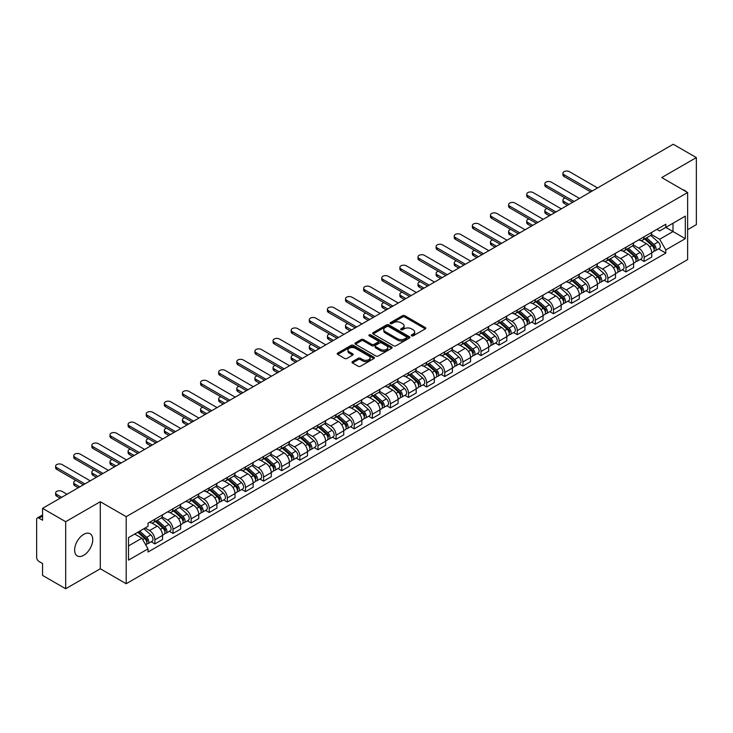 <?xml version="1.0" encoding="UTF-8"?>
<svg xmlns="http://www.w3.org/2000/svg" width="733" height="733" viewBox="0 0 733 733"><rect width="100%" height="100%" fill="white"/><g stroke="black" fill="none" stroke-linecap="round" stroke-linejoin="round"><path stroke-width="1.1" d="M411.598 335.842A1.127 0.651 0 0 0 413.192 335.842L425.305 328.851A1.613 0.935 0 0 0 425.781 328.192A1.613 0.935 0 0 0 425.305 327.532L404.781 315.685A1.613 0.935 0 0 0 402.509 315.685L390.396 322.676A1.127 0.651 0 0 0 390.066 323.134A1.127 0.651 0 0 0 390.396 323.601A1.127 0.651 0 0 0 391.99 323.601L393.557 322.694A5.158 2.978 0 0 1 400.85 322.694L402.564 323.684A5.158 2.978 0 0 1 404.075 325.791A5.158 2.978 0 0 1 402.564 327.889L400.997 328.796A1.127 0.651 0 0 0 400.667 329.264A1.127 0.651 0 0 0 400.997 329.722A1.127 0.651 0 0 0 402.591 329.722L404.158 328.815A5.158 2.978 0 0 1 411.451 328.815L413.165 329.804A5.158 2.978 0 0 1 414.676 331.912A5.158 2.978 0 0 1 413.165 334.019L411.598 334.917A1.127 0.651 0 0 0 411.268 335.384A1.127 0.651 0 0 0 411.598 335.842L411.598 334.917M83.69 555.293A12.809 7.394 120 0 0 92.056 544.005A12.809 7.394 120 0 0 90.095 533.734A12.809 7.394 120 0 0 83.69 534.375A12.809 7.394 120 0 0 75.316 545.664A12.809 7.394 120 0 0 77.286 555.926A12.809 7.394 120 0 0 83.69 555.293M686.115 191.643A12.809 7.394 120 0 0 684.75 190.415A12.809 7.394 120 0 0 683.009 189.847M352.454 361.626A1.613 0.935 0 0 0 351.987 362.285A1.613 0.935 0 0 0 352.454 362.945L358.217 366.262A1.613 0.935 0 0 0 360.499 366.262L373.949 358.501A1.613 0.935 0 0 0 374.416 357.841A1.613 0.935 0 0 0 373.949 357.182L353.425 345.335A1.613 0.935 0 0 0 351.144 345.335L337.693 353.104A1.613 0.935 0 0 0 337.226 353.764A1.613 0.935 0 0 0 337.693 354.415L344.647 358.437A1.613 0.935 0 0 0 346.929 358.437L352.683 355.111A1.613 0.935 0 0 0 353.159 354.451A1.613 0.935 0 0 0 352.683 353.792L349.238 351.803A4.316 2.492 0 0 1 347.973 350.044A4.316 2.492 0 0 1 350.64 347.744A4.316 2.492 0 0 1 355.34 348.285L368.846 356.082A4.316 2.492 0 0 1 370.11 357.841A4.316 2.492 0 0 1 367.444 360.141A4.316 2.492 0 0 1 362.743 359.601L360.499 358.3A1.613 0.935 0 0 0 358.217 358.3L352.454 361.626L352.454 362.945M126.195 516.673L100.293 501.72L65.686 521.704L42.569 508.354L673.233 144.245L696.35 157.586L661.743 177.569L687.636 192.522L126.195 516.673L126.195 583.725L687.636 259.583L687.636 192.522M393.667 345.793A1.613 0.935 0 0 0 395.948 345.793L409.399 338.032A1.613 0.935 0 0 0 409.875 337.372A1.613 0.935 0 0 0 409.399 336.713L388.884 324.866A1.613 0.935 0 0 0 386.603 324.866L373.152 332.635A1.613 0.935 0 0 0 372.676 333.295A1.613 0.935 0 0 0 373.152 333.946L393.667 345.793M369.67 336.09A1.127 0.651 0 0 1 370.816 336.245L370.816 334.908L391.679 346.947A1.613 0.935 0 0 1 392.146 347.607A1.613 0.935 0 0 1 391.679 348.267L378.219 356.027A1.613 0.935 0 0 1 375.947 356.027L355.423 344.18L355.423 342.87A1.613 0.935 0 0 0 354.946 343.53A1.613 0.935 0 0 0 355.423 344.18M355.423 342.87L361.177 339.544A1.613 0.935 0 0 1 363.458 339.544L371.778 344.345A1.613 0.935 0 0 0 374.059 344.345L377.88 342.146A1.613 0.935 0 0 0 378.356 341.486A1.613 0.935 0 0 0 377.88 340.827L369.212 335.824A1.127 0.651 0 0 1 368.882 335.366A1.127 0.651 0 0 1 369.579 334.761A1.127 0.651 0 0 1 370.816 334.908M65.686 521.704L65.686 588.755L42.569 575.414L42.569 563.54L38.977 561.46A3.289 1.897 -120 0 1 36.65 557.437L36.65 519.486A3.289 1.897 -120 0 1 37.328 517.984L42.569 514.96M687.636 229.676L696.35 224.646L696.35 157.586M65.686 588.755L100.293 568.771L126.195 583.725M42.569 508.354L42.569 520.228L38.977 518.149A3.289 1.897 -120 0 0 37.328 517.984M644.087 236.777A7.559 4.361 60 0 1 642.52 240.177L650.189 235.751A7.559 4.361 -120 0 0 651.747 232.352M633.202 244.914L638.745 248.111A7.559 4.361 60 0 1 644.087 257.365L651.747 252.94A7.559 4.361 -120 0 0 646.405 243.686L640.917 240.525M651.747 252.94L651.747 257.036L644.087 261.461L640.413 259.335M642.52 240.177A7.559 4.361 60 0 1 638.8 239.828M644.087 257.365L644.087 261.461M625.964 247.241A7.559 4.361 60 0 1 624.406 250.631L632.066 246.206A7.559 4.361 -120 0 0 633.633 242.815M622.29 269.799L625.964 271.916L633.633 267.49L633.633 263.404A7.559 4.361 -120 0 0 628.291 254.149L622.803 250.979M624.406 250.631A7.559 4.361 60 0 1 620.686 250.292M615.088 255.377L620.622 258.575A7.559 4.361 60 0 1 625.964 267.829L625.964 271.916M607.849 257.704A7.559 4.361 60 0 1 606.283 261.095L613.952 256.669A7.559 4.361 -120 0 0 615.509 253.279M604.175 280.253L607.849 282.379L615.509 277.954L615.509 273.867A7.559 4.361 -120 0 0 610.168 264.613L604.688 261.443M606.283 261.095A7.559 4.361 60 0 1 602.563 260.756M596.964 265.841L602.508 269.038A7.559 4.361 60 0 1 607.849 278.293L607.849 282.379M589.726 268.159A7.559 4.361 60 0 1 588.168 271.558L595.828 267.133A7.559 4.361 -120 0 0 597.395 263.733M586.052 290.717L589.726 292.843L597.395 288.417L597.395 284.322A7.559 4.361 -120 0 0 592.053 275.067L586.565 271.906M588.168 271.558A7.559 4.361 60 0 1 584.448 271.21M578.85 276.295L584.384 279.493A7.559 4.361 60 0 1 589.726 288.747L589.726 292.843M571.612 278.622A7.559 4.361 60 0 1 570.045 282.013L577.714 277.587A7.559 4.361 -120 0 0 579.281 274.197M567.938 301.181L571.612 303.297L579.281 298.872L579.281 294.785A7.559 4.361 -120 0 0 573.93 285.531L568.451 282.361M570.045 282.013A7.559 4.361 60 0 1 566.325 281.674M560.736 286.759L566.27 289.956A7.559 4.361 60 0 1 571.612 299.211L571.612 303.297M553.488 289.086A7.559 4.361 60 0 1 551.931 292.476L559.591 288.051A7.559 4.361 -120 0 0 561.157 284.661M549.814 311.635L553.488 313.761L561.157 309.335L561.157 305.249A7.559 4.361 -120 0 0 555.816 295.995L550.327 292.824M551.931 292.476A7.559 4.361 60 0 1 548.211 292.137M542.612 297.222L548.147 300.42A7.559 4.361 60 0 1 553.488 309.674L553.488 313.761M535.374 299.55A7.559 4.361 60 0 1 533.807 302.94L541.476 298.514A7.559 4.361 -120 0 0 543.043 295.124M531.7 322.099L535.374 324.224L543.043 319.799L543.043 315.703A7.559 4.361 -120 0 0 537.701 306.449L532.213 303.288M533.807 302.94A7.559 4.361 60 0 1 530.087 302.592M524.498 307.677L530.032 310.874A7.559 4.361 60 0 1 535.374 320.129L535.374 324.224M517.251 310.004A7.559 4.361 60 0 1 515.693 313.394L523.353 308.969A7.559 4.361 -120 0 0 524.92 305.579M513.576 332.562L517.26 334.679L524.92 330.253L524.92 326.167A7.559 4.361 -120 0 0 519.578 316.913L514.09 313.742M515.693 313.394A7.559 4.361 60 0 1 511.973 313.055M506.375 318.14L511.909 321.338A7.559 4.361 60 0 1 517.26 330.592L517.26 334.679M499.136 320.468A7.559 4.361 60 0 1 497.57 323.858L505.239 319.432A7.559 4.361 -120 0 0 506.805 316.042M495.462 343.026L499.136 345.142L506.805 340.717L506.805 336.63A7.559 4.361 -120 0 0 501.464 327.376L495.975 324.206M497.57 323.858A7.559 4.361 60 0 1 493.85 323.519M488.26 328.604L493.795 331.802A7.559 4.361 60 0 1 499.136 341.056L499.136 345.142M481.022 330.931A7.559 4.361 60 0 1 479.455 334.321L487.115 329.896A7.559 4.361 -120 0 0 488.682 326.506M477.339 353.48L481.022 355.606L488.682 351.18L488.682 347.085A7.559 4.361 -120 0 0 483.34 337.831L477.852 334.669M479.455 334.321A7.559 4.361 60 0 1 475.735 333.982M470.137 339.067L475.671 342.256A7.559 4.361 60 0 1 481.022 351.51L481.022 355.606M462.899 341.386A7.559 4.361 60 0 1 461.332 344.776L469.001 340.35A7.559 4.361 -120 0 0 470.568 336.96M459.224 363.944L462.899 366.06L470.568 361.635L470.568 357.548A7.559 4.361 -120 0 0 465.226 348.294L459.738 345.124M461.332 344.776A7.559 4.361 60 0 1 457.612 344.437M452.023 349.522L457.557 352.72A7.559 4.361 60 0 1 462.899 361.974L462.899 366.06M444.784 351.849A7.559 4.361 60 0 1 443.218 355.239L450.877 350.814A7.559 4.361 -120 0 0 452.444 347.424M441.11 374.407L444.784 376.524L452.444 372.098L452.444 368.012A7.559 4.361 -120 0 0 447.103 358.758L441.614 355.587M443.218 355.239A7.559 4.361 60 0 1 439.498 354.9M433.899 359.985L439.443 363.183A7.559 4.361 60 0 1 444.784 372.437L444.784 376.524M426.661 362.313A7.559 4.361 60 0 1 425.094 365.703L432.763 361.277A7.559 4.361 -120 0 0 434.33 357.887M422.987 384.862L426.661 386.987L434.33 382.562L434.33 378.466A7.559 4.361 -120 0 0 428.988 369.212L423.5 366.051M425.094 365.703A7.559 4.361 60 0 1 421.374 365.364M415.785 370.449L421.319 373.638A7.559 4.361 60 0 1 426.661 382.892L426.661 386.987M408.547 372.767A7.559 4.361 60 0 1 406.98 376.157L414.649 371.732A7.559 4.361 -120 0 0 416.207 368.342M404.873 395.325L408.547 397.442L416.207 393.016L416.207 388.93A7.559 4.361 -120 0 0 410.865 379.676L405.376 376.505M406.98 376.157A7.559 4.361 60 0 1 403.26 375.818M397.662 380.903L403.205 384.101A7.559 4.361 60 0 1 408.547 393.355L408.547 397.442M390.423 383.231A7.559 4.361 60 0 1 388.856 386.621L396.526 382.195A7.559 4.361 -120 0 0 398.092 378.805M386.749 405.789L390.423 407.905L398.092 403.48L398.092 399.393A7.559 4.361 -120 0 0 392.751 390.139L387.262 386.969M388.856 386.621A7.559 4.361 60 0 1 385.146 386.282M379.547 391.367L385.082 394.565A7.559 4.361 60 0 1 390.423 403.819L390.423 407.905M372.309 393.694A7.559 4.361 60 0 1 370.742 397.084L378.411 392.659A7.559 4.361 -120 0 0 379.969 389.269M368.635 416.243L372.309 418.369L379.969 413.943L379.969 409.848A7.559 4.361 -120 0 0 374.627 400.594L369.148 397.433M370.742 397.084A7.559 4.361 60 0 1 367.022 396.745M361.424 401.831L366.967 405.019A7.559 4.361 60 0 1 372.309 414.273L372.309 418.369M354.186 404.149A7.559 4.361 60 0 1 352.628 407.539L360.288 403.113A7.559 4.361 -120 0 0 361.855 399.723M350.511 426.707L354.186 428.832L361.855 424.407L361.855 420.311A7.559 4.361 -120 0 0 356.513 411.057L351.025 407.887M352.628 407.539A7.559 4.361 60 0 1 348.908 407.2M343.31 412.285L348.844 415.483A7.559 4.361 60 0 1 354.186 424.737L354.186 428.832M336.071 414.612A7.559 4.361 60 0 1 334.505 418.002L342.174 413.577A7.559 4.361 -120 0 0 343.731 410.187M332.397 437.17L336.071 439.287L343.731 434.861L343.731 430.775A7.559 4.361 -120 0 0 338.389 421.521L332.91 418.351M334.505 418.002A7.559 4.361 60 0 1 330.785 417.663M325.195 422.749L330.73 425.946A7.559 4.361 60 0 1 336.071 435.2L336.071 439.287M317.948 425.076A7.559 4.361 60 0 1 316.39 428.466L324.05 424.041A7.559 4.361 -120 0 0 325.617 420.65M314.274 447.625L317.948 449.75L325.617 445.325L325.617 441.229A7.559 4.361 -120 0 0 320.275 431.975L314.787 428.814M316.39 428.466A7.559 4.361 60 0 1 312.67 428.127M307.072 433.212L312.606 436.401A7.559 4.361 60 0 1 317.948 445.655L317.948 449.75M299.834 435.53A7.559 4.361 60 0 1 298.267 438.93L305.936 434.495A7.559 4.361 -120 0 0 307.503 431.105M296.159 458.088L299.834 460.214L307.503 455.789L307.503 451.693A7.559 4.361 -120 0 0 302.152 442.439L296.673 439.269M298.267 438.93A7.559 4.361 60 0 1 294.547 438.581M288.958 443.667L294.492 446.864A7.559 4.361 60 0 1 299.834 456.118L299.834 460.214M281.71 445.994A7.559 4.361 60 0 1 280.153 449.384L287.812 444.958A7.559 4.361 -120 0 0 289.379 441.568M278.036 468.552L281.71 470.668L289.379 466.243L289.379 462.156A7.559 4.361 -120 0 0 284.038 452.902L278.549 449.732M280.153 449.384A7.559 4.361 60 0 1 276.433 449.045M270.834 454.13L276.368 457.328A7.559 4.361 60 0 1 281.71 466.582L281.71 470.668M263.596 456.457A7.559 4.361 60 0 1 262.029 459.848L269.698 455.422A7.559 4.361 -120 0 0 271.265 452.032M259.922 479.006L263.596 481.132L271.265 476.707L271.265 472.611A7.559 4.361 -120 0 0 265.923 463.366L260.435 460.196M262.029 459.848A7.559 4.361 60 0 1 258.309 459.509M252.72 464.594L258.254 467.791A7.559 4.361 60 0 1 263.596 477.036L263.596 481.132M245.482 466.912A7.559 4.361 60 0 1 243.915 470.311L251.575 465.886A7.559 4.361 -120 0 0 253.142 462.486M241.798 489.47L245.482 491.596L253.142 487.17L253.142 483.074A7.559 4.361 -120 0 0 247.8 473.82L242.311 470.65M243.915 470.311A7.559 4.361 60 0 1 240.195 469.963M234.597 475.048L240.131 478.246A7.559 4.361 60 0 1 245.482 487.5L245.482 491.596M227.358 477.375A7.559 4.361 60 0 1 225.791 480.766L233.461 476.34A7.559 4.361 -120 0 0 235.027 472.95M223.684 499.933L227.358 502.05L235.027 497.625L235.027 493.538A7.559 4.361 -120 0 0 229.686 484.284L224.197 481.114M225.791 480.766A7.559 4.361 60 0 1 222.072 480.427M216.482 485.512L222.017 488.709A7.559 4.361 60 0 1 227.358 497.964L227.358 502.05M209.244 487.839A7.559 4.361 60 0 1 207.677 491.229L215.337 486.804A7.559 4.361 -120 0 0 216.904 483.413M205.561 510.388L209.244 512.514L216.904 508.088L216.904 504.002A7.559 4.361 -120 0 0 211.562 494.748L206.074 491.577M207.677 491.229A7.559 4.361 60 0 1 203.957 490.89M198.359 495.975L203.902 499.173A7.559 4.361 60 0 1 209.244 508.427L209.244 512.514M191.121 498.293A7.559 4.361 60 0 1 189.554 501.693L197.223 497.267A7.559 4.361 -120 0 0 198.79 493.868M187.446 520.851L191.121 522.977L198.79 518.552L198.79 514.456A7.559 4.361 -120 0 0 193.448 505.202L187.96 502.041M189.554 501.693A7.559 4.361 60 0 1 185.834 501.345M180.245 506.43L185.779 509.627A7.559 4.361 60 0 1 191.121 518.882L191.121 522.977M173.006 508.757A7.559 4.361 60 0 1 171.44 512.147L179.109 507.722A7.559 4.361 -120 0 0 180.666 504.331M169.332 531.315L173.006 533.432L180.666 529.006L180.666 524.92A7.559 4.361 -120 0 0 175.324 515.665L169.836 512.495M171.44 512.147A7.559 4.361 60 0 1 167.72 511.808M162.121 516.893L167.665 520.091A7.559 4.361 60 0 1 173.006 529.345L173.006 533.432M154.883 519.221A7.559 4.361 60 0 1 153.316 522.611L160.985 518.185A7.559 4.361 -120 0 0 162.552 514.795M151.209 541.769L154.883 543.895L162.552 539.47L162.552 535.383A7.559 4.361 -120 0 0 157.21 526.129L151.722 522.959M153.316 522.611A7.559 4.361 60 0 1 149.596 522.272M145.125 527.998L149.541 530.555A7.559 4.361 60 0 1 154.883 539.809L154.883 543.895M656.915 229.374L659.645 230.95L685.318 216.125L673.004 223.235L673.004 231.555L659.645 239.26L651.325 234.459M128.522 545.911L141.881 538.196L148.029 548.861L128.522 560.122L128.522 537.591L148.029 526.331L148.029 523.179L665.802 224.243L665.802 227.395L685.318 238.656L665.802 249.926L659.645 239.26M685.318 216.125L685.318 238.656M148.029 548.861L148.029 552.013L665.802 253.077L665.802 249.926M100.293 501.72L100.293 568.771M141.881 538.196L134.68 534.036M658.527 248.872L665.802 253.077M412.047 335.998L413.165 335.357A5.158 2.978 0 0 0 414.676 333.249L414.676 331.912M404.075 325.791L404.075 327.129A5.158 2.978 0 0 1 402.564 329.236L401.446 329.877M425.287 328.86L404.781 317.022A1.613 0.935 0 0 0 402.509 317.022L390.845 323.757M409.399 336.713L409.399 338.032L388.884 326.203A1.613 0.935 0 0 0 386.603 326.203L373.17 333.964M406.549 337.831A1.127 0.651 0 0 0 406.879 337.372A1.127 0.651 0 0 0 406.549 336.914L388.536 326.515A1.127 0.651 0 0 0 386.942 326.515L385.292 327.468A5.158 2.978 0 0 0 383.78 329.575A5.158 2.978 0 0 0 385.292 331.683L397.607 338.783A5.158 2.978 0 0 0 404.9 338.783L406.549 337.831L406.549 339.177A1.127 0.651 0 0 0 406.879 338.71L406.879 337.372M383.78 329.575L383.78 330.913A5.158 2.978 0 0 0 385.292 333.02L385.292 331.683M406.549 339.177L404.9 340.13A5.158 2.978 0 0 1 397.607 340.13L385.292 333.02M355.441 344.198L361.177 340.882L361.177 339.544M378.356 341.486L378.356 342.824A1.613 0.935 0 0 1 377.88 343.484L374.059 345.692A1.613 0.935 0 0 1 371.778 345.692L363.458 340.882A1.613 0.935 0 0 0 361.177 340.882M370.816 336.245L391.651 348.276M380.418 349.339A4.316 2.492 0 0 0 385.118 349.87A4.316 2.492 0 0 0 387.775 347.57A4.316 2.492 0 0 0 386.52 345.811L381.756 343.062A1.613 0.935 0 0 0 379.474 343.062L375.653 345.27A1.613 0.935 0 0 0 375.186 345.93A1.613 0.935 0 0 0 375.653 346.59L380.418 349.339L380.418 350.676A4.316 2.492 0 0 0 385.118 351.217A4.316 2.492 0 0 0 387.775 348.917L387.775 347.57M375.186 345.93L375.186 347.268A1.613 0.935 0 0 0 375.653 347.928L375.653 346.59M380.418 350.676L375.653 347.928M370.11 357.841L370.11 359.179A4.316 2.492 0 0 1 367.444 361.479A4.316 2.492 0 0 1 362.743 360.948L360.499 359.646A1.613 0.935 0 0 0 358.217 359.646L352.481 362.954M347.973 350.044L347.973 351.382A4.316 2.492 0 0 0 349.238 353.141L349.238 351.803M352.665 355.12L349.238 353.141M373.922 358.51L353.425 346.672A1.613 0.935 0 0 0 351.144 346.672L337.711 354.433M644.609 238.967L651.994 245.555A4.105 2.373 60 0 1 653.277 251.905L651.747 252.793M644.802 239.141L648.284 241.148M565.161 198.057A3.775 2.181 -0 0 0 562.953 200.036A3.775 2.181 -0 0 0 564.062 201.575L569 204.425M645.352 238.537L653.57 245.867A1.97 1.136 60 0 1 654.184 248.918A1.97 1.136 60 0 1 654.01 248.991M646.579 237.831L653.964 244.419A4.105 2.373 60 0 1 655.256 250.768A4.105 2.373 60 0 1 654.019 250.897M650.702 235.357L658.152 242A4.105 2.373 60 0 1 659.434 248.35L655.256 250.768M567.489 205.295L564.062 203.325A3.775 2.181 180 0 1 562.953 201.777L562.953 200.036M590.716 191.89L564.062 176.497A3.775 2.181 180 0 1 562.953 174.958L562.953 173.217A3.775 2.181 -0 0 0 564.062 174.756L592.227 191.02M597.569 187.932L569.404 171.669A3.775 2.181 -0 0 0 565.29 171.201A3.775 2.181 -0 0 0 562.953 173.217M626.486 249.431L633.871 256.019A4.105 2.373 60 0 1 635.163 262.368L633.633 263.248M626.688 249.605L630.16 251.611M547.038 208.511A3.775 2.181 -0 0 0 544.839 210.499A3.775 2.181 -0 0 0 545.948 212.039L550.877 214.888M627.237 249L635.447 256.33A1.97 1.136 60 0 1 636.07 259.372A1.97 1.136 60 0 1 635.887 259.445M628.465 248.285L635.85 254.873A4.105 2.373 60 0 1 637.133 261.223A4.105 2.373 60 0 1 635.896 261.36M632.579 245.821L640.028 252.464A4.105 2.373 60 0 1 641.32 258.813L637.133 261.223M549.365 215.759L545.948 213.779A3.775 2.181 180 0 1 544.839 212.24L544.839 210.499M608.372 259.885L615.757 266.473A4.105 2.373 60 0 1 617.049 272.823L615.509 273.711M608.564 260.059L612.046 262.066M528.924 218.975A3.775 2.181 -0 0 0 526.715 220.954A3.775 2.181 -0 0 0 527.824 222.502L532.763 225.352M609.114 259.455L617.333 266.794A1.97 1.136 60 0 1 617.946 269.836A1.97 1.136 60 0 1 617.772 269.909M610.351 258.749L617.727 265.337A4.105 2.373 60 0 1 619.019 271.686A4.105 2.373 60 0 1 617.782 271.815M614.465 256.275L621.914 262.918A4.105 2.373 60 0 1 623.197 269.277L619.019 271.686M531.251 226.222L527.824 224.243A3.775 2.181 180 0 1 526.715 222.704L526.715 220.954M572.601 202.345L545.948 186.961A3.775 2.181 180 0 1 544.839 185.412L544.839 183.671A3.775 2.181 -0 0 0 545.948 185.22L574.104 201.474M579.455 198.396L551.289 182.132A3.775 2.181 -0 0 0 547.166 181.656A3.775 2.181 -0 0 0 544.839 183.671M554.478 212.808L527.824 197.415A3.775 2.181 180 0 1 526.715 195.876L526.715 194.135A3.775 2.181 -0 0 0 527.824 195.674L555.99 211.938M561.331 208.85L533.166 192.596A3.775 2.181 -0 0 0 529.052 192.119A3.775 2.181 -0 0 0 526.715 194.135M590.257 270.349L597.633 276.937A4.105 2.373 60 0 1 598.925 283.286L597.395 284.175M590.45 270.523L593.922 272.529M510.8 229.438A3.775 2.181 -0 0 0 508.601 231.417A3.775 2.181 -0 0 0 509.71 232.957L514.639 235.806M591 269.918L599.209 277.248A1.97 1.136 60 0 1 599.832 280.299A1.97 1.136 60 0 1 599.649 280.373M592.227 269.213L599.612 275.8A4.105 2.373 60 0 1 600.904 282.15A4.105 2.373 60 0 1 599.658 282.278M596.341 266.739L603.79 273.382A4.105 2.373 60 0 1 605.082 279.731L600.904 282.15M513.127 236.677L509.71 234.707A3.775 2.181 180 0 1 508.601 233.158L508.601 231.417M572.134 280.812L579.519 287.4A4.105 2.373 60 0 1 580.811 293.75L579.272 294.629M572.326 280.986L575.808 282.993M492.686 239.893A3.775 2.181 -0 0 0 490.478 241.881A3.775 2.181 -0 0 0 491.586 243.42L496.525 246.27M572.876 280.382L581.095 287.712A1.97 1.136 60 0 1 581.718 290.763A1.97 1.136 60 0 1 581.535 290.827M574.113 279.667L581.489 286.255A4.105 2.373 60 0 1 582.781 292.604A4.105 2.373 60 0 1 581.544 292.742M578.227 277.202L585.676 283.845A4.105 2.373 60 0 1 586.959 290.195L582.781 292.604M495.013 247.14L491.586 245.161A3.775 2.181 180 0 1 490.478 243.622L490.478 241.881M554.02 291.267L561.396 297.855A4.105 2.373 60 0 1 562.687 304.204L561.157 305.093M554.212 291.441L557.685 293.447M474.563 250.356A3.775 2.181 -0 0 0 472.364 252.335A3.775 2.181 -0 0 0 473.472 253.884L478.402 256.733M554.762 290.836L562.981 298.175A1.97 1.136 60 0 1 563.595 301.217A1.97 1.136 60 0 1 563.411 301.29M555.99 290.131L563.375 296.718A4.105 2.373 60 0 1 564.667 303.068A4.105 2.373 60 0 1 563.42 303.196M560.104 287.657L567.553 294.309A4.105 2.373 60 0 1 568.845 300.658L564.667 303.068M476.899 257.604L473.472 255.625A3.775 2.181 180 0 1 472.364 254.085L472.364 252.335M536.364 223.272L509.71 207.879A3.775 2.181 180 0 1 508.601 206.339L508.601 204.599A3.775 2.181 -0 0 0 509.71 206.138L537.866 222.401M543.217 219.314L515.052 203.05A3.775 2.181 -0 0 0 510.928 202.583A3.775 2.181 -0 0 0 508.601 204.599M518.24 233.726L491.586 218.342A3.775 2.181 180 0 1 490.478 216.803L490.478 215.053A3.775 2.181 -0 0 0 491.586 216.602L519.752 232.856M525.094 229.777L496.928 213.514A3.775 2.181 -0 0 0 492.814 213.037A3.775 2.181 -0 0 0 490.478 215.053M500.126 244.19L473.472 228.806A3.775 2.181 180 0 1 472.364 227.257L472.364 225.517A3.775 2.181 -0 0 0 473.472 227.056L501.638 243.319M506.979 240.232L478.814 223.977A3.775 2.181 -0 0 0 474.691 223.501A3.775 2.181 -0 0 0 472.364 225.517M535.896 301.73L543.281 308.318A4.105 2.373 60 0 1 544.573 314.668L543.034 315.556M536.098 301.904L539.57 303.911M456.448 260.82A3.775 2.181 -0 0 0 454.24 262.799A3.775 2.181 -0 0 0 455.349 264.338L460.287 267.188M536.638 301.3L544.857 308.63A1.97 1.136 60 0 1 545.48 311.681A1.97 1.136 60 0 1 545.297 311.754M537.875 300.594L545.251 307.182A4.105 2.373 60 0 1 546.543 313.532A4.105 2.373 60 0 1 545.306 313.66M541.989 298.12L549.438 304.763A4.105 2.373 60 0 1 550.721 311.113L546.543 313.532M458.776 268.058L455.349 266.088A3.775 2.181 180 0 1 454.24 264.54L454.24 262.799M482.002 254.653L455.349 239.26A3.775 2.181 180 0 1 454.24 237.721L454.24 235.98A3.775 2.181 -0 0 0 455.349 237.519L483.514 253.783M488.856 250.695L460.691 234.432A3.775 2.181 -0 0 0 456.577 233.964A3.775 2.181 -0 0 0 454.24 235.98M517.782 312.194L525.158 318.782A4.105 2.373 60 0 1 526.45 325.131L524.92 326.011M517.974 312.368L521.447 314.375M438.325 271.274A3.775 2.181 -0 0 0 436.126 273.262A3.775 2.181 -0 0 0 437.234 274.802L442.164 277.651M518.524 311.763L526.743 319.093A1.97 1.136 60 0 1 527.357 322.144A1.97 1.136 60 0 1 527.183 322.208M519.752 311.049L527.137 317.636A4.105 2.373 60 0 1 528.429 323.986A4.105 2.373 60 0 1 527.183 324.123M523.866 308.584L531.315 315.227A4.105 2.373 60 0 1 532.607 321.576L528.429 323.986M440.661 278.522L437.234 276.543A3.775 2.181 180 0 1 436.126 275.003L436.126 273.262M463.888 265.108L437.234 249.724A3.775 2.181 180 0 1 436.126 248.185L436.126 246.435A3.775 2.181 -0 0 0 437.234 247.983L465.4 264.237M470.742 261.159L442.576 244.895A3.775 2.181 -0 0 0 438.453 244.419A3.775 2.181 -0 0 0 436.126 246.435M499.659 322.648L507.044 329.236A4.105 2.373 60 0 1 508.335 335.586L506.796 336.474M499.86 322.822L503.333 324.829M420.211 281.738A3.775 2.181 -0 0 0 418.002 283.717A3.775 2.181 -0 0 0 419.111 285.265L424.05 288.115M500.41 322.218L508.62 329.557A1.97 1.136 60 0 1 509.243 332.599A1.97 1.136 60 0 1 509.059 332.672M501.638 321.512L509.023 328.1A4.105 2.373 60 0 1 510.305 334.45A4.105 2.373 60 0 1 509.069 334.578M505.752 319.038L513.201 325.69A4.105 2.373 60 0 1 514.493 332.04L510.305 334.45M422.538 288.985L419.111 287.006A3.775 2.181 180 0 1 418.002 285.467L418.002 283.717M445.765 275.571L419.111 260.188A3.775 2.181 180 0 1 418.002 258.639L418.002 256.898A3.775 2.181 -0 0 0 419.111 258.437L447.277 274.701M452.618 271.613L424.453 255.359A3.775 2.181 -0 0 0 420.339 254.882A3.775 2.181 -0 0 0 418.002 256.898M481.544 333.112L488.929 339.7A4.105 2.373 60 0 1 490.212 346.049L488.682 346.938M481.737 333.286L485.209 335.293M402.087 292.201A3.775 2.181 -0 0 0 399.888 294.18A3.775 2.181 -0 0 0 400.997 295.72L405.926 298.569M482.287 332.681L490.505 340.011A1.97 1.136 60 0 1 491.119 343.062A1.97 1.136 60 0 1 490.945 343.136M483.514 331.976L490.899 338.564A4.105 2.373 60 0 1 492.191 344.913A4.105 2.373 60 0 1 490.945 345.041M487.637 329.502L495.077 336.145A4.105 2.373 60 0 1 496.369 342.494L492.191 344.913M404.424 299.449L400.997 297.47A3.775 2.181 180 0 1 399.888 295.921L399.888 294.18M427.651 286.035L400.997 270.642A3.775 2.181 180 0 1 399.888 269.103L399.888 267.362A3.775 2.181 -0 0 0 400.997 268.901L429.162 285.164M434.504 282.077L406.339 265.813A3.775 2.181 -0 0 0 402.225 265.346A3.775 2.181 -0 0 0 399.888 267.362M463.421 343.575L470.806 350.163A4.105 2.373 60 0 1 472.098 356.513L470.568 357.392M463.623 343.75L467.095 345.756M383.973 302.656A3.775 2.181 -0 0 0 381.774 304.644A3.775 2.181 -0 0 0 382.873 306.183L387.812 309.033M464.172 343.145L472.382 350.475A1.97 1.136 60 0 1 473.005 353.526A1.97 1.136 60 0 1 472.822 353.59M465.4 342.43L472.785 349.018A4.105 2.373 60 0 1 474.068 355.368A4.105 2.373 60 0 1 472.831 355.505M469.514 339.965L476.963 346.608A4.105 2.373 60 0 1 478.255 352.958L474.068 355.368M386.3 309.903L382.873 307.924A3.775 2.181 180 0 1 381.774 306.385L381.774 304.644M445.307 354.03L452.692 360.618A4.105 2.373 60 0 1 453.974 366.967L452.444 367.856M445.499 354.213L448.972 356.211M365.859 313.119A3.775 2.181 -0 0 0 363.65 315.098A3.775 2.181 -0 0 0 364.759 316.647L369.698 319.496M446.049 353.608L454.268 360.938A1.97 1.136 60 0 1 454.881 363.98A1.97 1.136 60 0 1 454.707 364.054M447.277 352.894L454.662 359.482A4.105 2.373 60 0 1 455.953 365.831A4.105 2.373 60 0 1 454.707 365.959M451.4 350.42L458.84 357.072A4.105 2.373 60 0 1 460.132 363.421L455.953 365.831M368.186 320.367L364.759 318.388A3.775 2.181 180 0 1 363.65 316.848L363.65 315.098M427.183 364.493L434.568 371.081A4.105 2.373 60 0 1 435.86 377.431L434.33 378.32M427.385 364.668L430.857 366.674M347.735 323.583A3.775 2.181 -0 0 0 345.536 325.562A3.775 2.181 -0 0 0 346.636 327.101L351.574 329.951M427.935 364.063L436.144 371.393A1.97 1.136 60 0 1 436.767 374.444A1.97 1.136 60 0 1 436.584 374.517M429.162 363.357L436.547 369.945A4.105 2.373 60 0 1 437.83 376.295A4.105 2.373 60 0 1 436.593 376.423M433.276 360.883L440.725 367.526A4.105 2.373 60 0 1 442.017 373.876L437.83 376.295M350.062 330.83L346.636 328.851A3.775 2.181 180 0 1 345.536 327.303L345.536 325.562M409.069 374.957L416.454 381.545A4.105 2.373 60 0 1 417.737 387.894L416.207 388.774M409.261 375.131L412.743 377.138M329.621 334.037A3.775 2.181 -0 0 0 327.413 336.026A3.775 2.181 -0 0 0 328.521 337.565L333.46 340.414M409.811 374.526L418.03 381.856A1.97 1.136 60 0 1 418.644 384.907A1.97 1.136 60 0 1 418.47 384.972M411.039 373.812L418.424 380.4A4.105 2.373 60 0 1 419.716 386.749A4.105 2.373 60 0 1 418.479 386.887M415.162 371.347L422.611 377.99A4.105 2.373 60 0 1 423.894 384.339L419.716 386.749M331.948 341.285L328.521 339.306A3.775 2.181 180 0 1 327.413 337.766L327.413 336.026M390.946 385.421L398.331 392.008A4.105 2.373 60 0 1 399.622 398.358L398.092 399.238M391.147 385.595L394.62 387.601M311.498 344.501A3.775 2.181 -0 0 0 309.299 346.48A3.775 2.181 -0 0 0 310.398 348.028L315.337 350.878M391.697 384.99L399.906 392.32A1.97 1.136 60 0 1 400.53 395.362A1.97 1.136 60 0 1 400.346 395.435M392.925 384.275L400.31 390.863A4.105 2.373 60 0 1 401.592 397.213A4.105 2.373 60 0 1 400.355 397.35M397.039 381.801L404.488 388.453A4.105 2.373 60 0 1 405.78 394.803L401.592 397.213M313.825 351.748L310.398 349.769A3.775 2.181 180 0 1 309.299 348.23L309.299 346.48M372.831 395.875L380.216 402.463A4.105 2.373 60 0 1 381.499 408.812L379.969 409.701M373.024 396.049L376.505 398.056M293.383 354.964A3.775 2.181 -0 0 0 291.175 356.944A3.775 2.181 -0 0 0 292.284 358.483L297.222 361.332M373.573 395.444L381.792 402.774A1.97 1.136 60 0 1 382.406 405.825A1.97 1.136 60 0 1 382.232 405.899M374.801 394.739L382.186 401.327A4.105 2.373 60 0 1 383.478 407.676A4.105 2.373 60 0 1 382.241 407.805M378.924 392.265L386.373 398.908A4.105 2.373 60 0 1 387.656 405.257L383.478 407.676M295.711 362.212L292.284 360.233A3.775 2.181 180 0 1 291.175 358.684L291.175 356.944M409.527 296.489L382.873 281.106A3.775 2.181 180 0 1 381.774 279.566L381.774 277.816A3.775 2.181 -0 0 0 382.873 279.365L411.039 295.619M416.381 292.54L388.215 276.277A3.775 2.181 -0 0 0 384.101 275.8A3.775 2.181 -0 0 0 381.774 277.816M391.413 306.953L364.759 291.569A3.775 2.181 180 0 1 363.65 290.021L363.65 288.28A3.775 2.181 -0 0 0 364.759 289.819L392.925 306.082M398.266 302.995L370.101 286.74A3.775 2.181 -0 0 0 365.987 286.264A3.775 2.181 -0 0 0 363.65 288.28M373.299 317.416L346.636 302.023A3.775 2.181 180 0 1 345.536 300.484L345.536 298.743A3.775 2.181 -0 0 0 346.636 300.283L374.801 316.546M380.143 313.458L351.977 297.195A3.775 2.181 -0 0 0 347.863 296.728A3.775 2.181 -0 0 0 345.536 298.743M355.175 327.88L328.521 312.487A3.775 2.181 180 0 1 327.413 310.948L327.413 309.198A3.775 2.181 -0 0 0 328.521 310.746L356.687 327M362.029 323.922L333.863 307.658A3.775 2.181 -0 0 0 329.749 307.182A3.775 2.181 -0 0 0 327.413 309.198M337.061 338.334L310.398 322.951A3.775 2.181 180 0 1 309.299 321.402L309.299 319.661A3.775 2.181 -0 0 0 310.398 321.201L338.564 337.464M343.905 334.376L315.749 318.122A3.775 2.181 -0 0 0 311.626 317.646A3.775 2.181 -0 0 0 309.299 319.661M318.937 348.798L292.284 333.405A3.775 2.181 180 0 1 291.175 331.866L291.175 330.125A3.775 2.181 -0 0 0 292.284 331.664L320.449 347.928M325.791 344.84L297.625 328.576A3.775 2.181 -0 0 0 293.512 328.109A3.775 2.181 -0 0 0 291.175 330.125M354.717 406.339L362.093 412.926A4.105 2.373 60 0 1 363.385 419.276L361.855 420.156M354.909 406.513L358.382 408.519M275.26 365.419A3.775 2.181 -0 0 0 273.061 367.407A3.775 2.181 -0 0 0 274.169 368.946L279.099 371.796M355.459 405.908L363.669 413.238A1.97 1.136 60 0 1 364.292 416.289A1.97 1.136 60 0 1 364.109 416.353M356.687 405.193L364.072 411.781A4.105 2.373 60 0 1 365.355 418.131A4.105 2.373 60 0 1 364.118 418.268M360.801 402.729L368.25 409.371A4.105 2.373 60 0 1 369.542 415.721L365.355 418.131M277.587 372.666L274.169 370.687A3.775 2.181 180 0 1 273.061 369.148L273.061 367.407M300.823 359.262L274.169 343.869A3.775 2.181 180 0 1 273.061 342.329L273.061 340.579A3.775 2.181 -0 0 0 274.169 342.128L302.326 358.382M307.677 355.303L279.511 339.04A3.775 2.181 -0 0 0 275.388 338.564A3.775 2.181 -0 0 0 273.061 340.579M336.594 416.802L343.979 423.39A4.105 2.373 60 0 1 345.27 429.74L343.731 430.619M336.786 416.976L340.268 418.983M257.146 375.882A3.775 2.181 -0 0 0 254.937 377.861A3.775 2.181 -0 0 0 256.046 379.41L260.985 382.26M337.336 416.371L345.555 423.701A1.97 1.136 60 0 1 346.178 426.743A1.97 1.136 60 0 1 345.994 426.817M338.573 415.657L345.949 422.245A4.105 2.373 60 0 1 347.24 428.594A4.105 2.373 60 0 1 346.003 428.732M342.687 413.183L350.136 419.835A4.105 2.373 60 0 1 351.419 426.185L347.24 428.594M259.473 383.13L256.046 381.151A3.775 2.181 180 0 1 254.937 379.612L254.937 377.861M282.7 369.716L256.046 354.332A3.775 2.181 180 0 1 254.937 352.784L254.937 351.043A3.775 2.181 -0 0 0 256.046 352.582L284.212 368.846M289.553 365.758L261.388 349.504A3.775 2.181 -0 0 0 257.274 349.027A3.775 2.181 -0 0 0 254.937 351.043M318.479 427.257L325.855 433.844A4.105 2.373 60 0 1 327.147 440.194L325.617 441.083M318.672 427.431L322.144 429.437M239.022 386.346A3.775 2.181 -0 0 0 236.823 388.325A3.775 2.181 -0 0 0 237.932 389.874L242.861 392.714M319.221 426.826L327.44 434.156A1.97 1.136 60 0 1 328.054 437.207A1.97 1.136 60 0 1 327.871 437.28M320.449 426.12L327.834 432.708A4.105 2.373 60 0 1 329.126 439.058A4.105 2.373 60 0 1 327.88 439.186M324.563 423.647L332.012 430.289A4.105 2.373 60 0 1 333.304 436.639L329.126 439.058M241.349 393.594L237.932 391.614A3.775 2.181 180 0 1 236.823 390.066L236.823 388.325M264.586 380.18L237.932 364.787A3.775 2.181 180 0 1 236.823 363.247L236.823 361.506A3.775 2.181 -0 0 0 237.932 363.046L266.097 379.309M271.439 376.221L243.274 359.958A3.775 2.181 -0 0 0 239.15 359.491A3.775 2.181 -0 0 0 236.823 361.506M300.356 437.72L307.741 444.308A4.105 2.373 60 0 1 309.033 450.658L307.494 451.537M300.548 437.894L304.03 439.901M220.908 396.8A3.775 2.181 -0 0 0 218.7 398.789A3.775 2.181 -0 0 0 219.808 400.328L224.747 403.177M301.098 437.289L309.317 444.619A1.97 1.136 60 0 1 309.94 447.671A1.97 1.136 60 0 1 309.757 447.735M302.335 436.575L309.711 443.172A4.105 2.373 60 0 1 311.003 449.521A4.105 2.373 60 0 1 309.766 449.65M306.449 434.11L313.898 440.753A4.105 2.373 60 0 1 315.181 447.103L311.003 449.521M223.235 404.048L219.808 402.069A3.775 2.181 180 0 1 218.7 400.53L218.7 398.789M246.462 390.643L219.808 375.25A3.775 2.181 180 0 1 218.7 373.711L218.7 371.961A3.775 2.181 -0 0 0 219.808 373.509L247.974 389.764M253.316 386.685L225.15 370.422A3.775 2.181 -0 0 0 221.036 369.954A3.775 2.181 -0 0 0 218.7 371.961M282.242 448.184L289.617 454.772A4.105 2.373 60 0 1 290.909 461.121L289.379 462.001M282.434 448.358L285.907 450.364M202.784 407.264A3.775 2.181 -0 0 0 200.585 409.252A3.775 2.181 -0 0 0 201.694 410.792L206.624 413.641M282.984 447.753L291.203 455.083A1.97 1.136 60 0 1 291.816 458.125A1.97 1.136 60 0 1 291.633 458.198M284.212 447.038L291.597 453.626A4.105 2.373 60 0 1 292.888 459.976A4.105 2.373 60 0 1 291.642 460.113M288.326 444.565L295.775 451.216A4.105 2.373 60 0 1 297.067 457.566L292.888 459.976M205.121 414.511L201.694 412.532A3.775 2.181 180 0 1 200.585 410.993L200.585 409.252M228.348 401.098L201.694 385.714A3.775 2.181 180 0 1 200.585 384.165L200.585 382.424A3.775 2.181 -0 0 0 201.694 383.964L229.86 400.227M235.201 397.139L207.036 380.885A3.775 2.181 -0 0 0 202.913 380.409A3.775 2.181 -0 0 0 200.585 382.424M264.118 458.638L271.503 465.226A4.105 2.373 60 0 1 272.795 471.576L271.256 472.464M264.32 458.812L267.792 460.819M184.67 417.728A3.775 2.181 -0 0 0 182.462 419.707A3.775 2.181 -0 0 0 183.571 421.255L188.509 424.105M264.86 458.207L273.079 465.537A1.97 1.136 60 0 1 273.702 468.589A1.97 1.136 60 0 1 273.519 468.662M266.097 457.502L273.473 464.09A4.105 2.373 60 0 1 274.765 470.439A4.105 2.373 60 0 1 273.528 470.568M270.211 455.028L277.66 461.671A4.105 2.373 60 0 1 278.952 468.021L274.765 470.439M186.997 424.975L183.571 422.996A3.775 2.181 180 0 1 182.462 421.448L182.462 419.707M210.224 411.561L183.571 396.168A3.775 2.181 180 0 1 182.462 394.629L182.462 392.888A3.775 2.181 -0 0 0 183.571 394.427L211.736 410.691M217.078 407.603L188.912 391.34A3.775 2.181 -0 0 0 184.798 390.872A3.775 2.181 -0 0 0 182.462 392.888M246.004 469.102L253.389 475.69A4.105 2.373 60 0 1 254.672 482.039L253.142 482.928M246.196 469.276L249.669 471.282M166.547 428.191A3.775 2.181 -0 0 0 164.348 430.17A3.775 2.181 -0 0 0 165.456 431.71L170.386 434.559M246.746 468.671L254.965 476.001A1.97 1.136 60 0 1 255.579 479.052A1.97 1.136 60 0 1 255.405 479.125M247.974 467.966L255.359 474.553A4.105 2.373 60 0 1 256.651 480.903A4.105 2.373 60 0 1 255.405 481.031M252.097 465.492L259.537 472.134A4.105 2.373 60 0 1 260.829 478.484L256.651 480.903M168.883 435.429L165.456 433.45A3.775 2.181 180 0 1 164.348 431.911L164.348 430.17M192.11 422.025L165.456 406.632A3.775 2.181 180 0 1 164.348 405.092L164.348 403.342A3.775 2.181 -0 0 0 165.456 404.891L193.622 421.154M198.964 418.067L170.798 401.803A3.775 2.181 -0 0 0 166.684 401.336A3.775 2.181 -0 0 0 164.348 403.342M227.881 479.565L235.266 486.153A4.105 2.373 60 0 1 236.557 492.503L235.027 493.382M228.082 479.739L231.555 481.746M148.433 438.646A3.775 2.181 -0 0 0 146.233 440.634A3.775 2.181 -0 0 0 147.333 442.173L152.272 445.023M228.632 479.135L236.841 486.465A1.97 1.136 60 0 1 237.465 489.507A1.97 1.136 60 0 1 237.281 489.58M229.86 478.42L237.245 485.008A4.105 2.373 60 0 1 238.527 491.357A4.105 2.373 60 0 1 237.29 491.495M233.974 475.946L241.423 482.598A4.105 2.373 60 0 1 242.715 488.948L238.527 491.357M150.76 445.893L147.333 443.914A3.775 2.181 180 0 1 146.233 442.375L146.233 440.634M173.987 432.479L147.333 417.095A3.775 2.181 180 0 1 146.233 415.547L146.233 413.806A3.775 2.181 -0 0 0 147.333 415.345L175.499 431.609M180.84 428.53L152.675 412.267A3.775 2.181 -0 0 0 148.561 411.79A3.775 2.181 -0 0 0 146.233 413.806M209.766 490.02L217.151 496.608A4.105 2.373 60 0 1 218.434 502.957L216.904 503.846M209.959 490.194L213.431 492.2M130.309 449.109A3.775 2.181 -0 0 0 128.11 451.088A3.775 2.181 -0 0 0 129.219 452.637L134.148 455.486M210.508 489.589L218.727 496.919A1.97 1.136 60 0 1 219.341 499.97A1.97 1.136 60 0 1 219.167 500.043M211.736 488.884L219.121 495.471A4.105 2.373 60 0 1 220.413 501.821A4.105 2.373 60 0 1 219.167 501.949M215.859 486.41L223.299 493.052A4.105 2.373 60 0 1 224.591 499.402L220.413 501.821M132.646 456.357L129.219 454.378A3.775 2.181 180 0 1 128.11 452.838L128.11 451.088M155.872 442.943L129.219 427.55A3.775 2.181 180 0 1 128.11 426.01L128.11 424.27A3.775 2.181 -0 0 0 129.219 425.809L157.384 442.072M162.726 438.985L134.56 422.73A3.775 2.181 -0 0 0 130.447 422.254A3.775 2.181 -0 0 0 128.11 424.27M191.643 500.483L199.028 507.071A4.105 2.373 60 0 1 200.32 513.421L198.79 514.309M191.844 500.657L195.317 502.664M112.195 459.573A3.775 2.181 -0 0 0 109.996 461.552A3.775 2.181 -0 0 0 111.095 463.091L116.034 465.941M192.394 500.053L200.604 507.383A1.97 1.136 60 0 1 201.227 510.434A1.97 1.136 60 0 1 201.044 510.507M193.622 499.347L201.007 505.935A4.105 2.373 60 0 1 202.29 512.285A4.105 2.373 60 0 1 201.053 512.413M197.736 496.873L205.185 503.516A4.105 2.373 60 0 1 206.477 509.866L202.29 512.285M114.522 466.811L111.095 464.841A3.775 2.181 180 0 1 109.996 463.293L109.996 461.552M137.749 453.406L111.095 438.013A3.775 2.181 180 0 1 109.996 436.474L109.996 434.733A3.775 2.181 -0 0 0 111.095 436.272L139.261 452.536M144.603 449.448L116.437 433.185A3.775 2.181 -0 0 0 112.323 432.717A3.775 2.181 -0 0 0 109.996 434.733M173.529 510.947L180.914 517.535A4.105 2.373 60 0 1 182.196 523.884L180.666 524.764M173.721 511.121L177.203 513.127M94.081 470.027A3.775 2.181 -0 0 0 91.872 472.015A3.775 2.181 -0 0 0 92.981 473.555L97.92 476.404M174.271 510.516L182.49 517.846A1.97 1.136 60 0 1 183.103 520.888A1.97 1.136 60 0 1 182.929 520.961M175.499 509.801L182.883 516.389A4.105 2.373 60 0 1 184.175 522.739A4.105 2.373 60 0 1 182.929 522.876M179.622 507.328L187.062 513.98A4.105 2.373 60 0 1 188.354 520.329L184.175 522.739M96.408 477.275L92.981 475.296A3.775 2.181 180 0 1 91.872 473.756L91.872 472.015M119.635 463.861L92.981 448.477A3.775 2.181 180 0 1 91.872 446.928L91.872 445.188A3.775 2.181 -0 0 0 92.981 446.736L121.147 462.99M126.488 459.912L98.323 443.648A3.775 2.181 -0 0 0 94.209 443.172A3.775 2.181 -0 0 0 91.872 445.188M155.405 521.401L162.79 527.989A4.105 2.373 60 0 1 164.082 534.339L162.552 535.227M155.607 521.575L159.079 523.582M75.957 480.491A3.775 2.181 -0 0 0 73.758 482.47A3.775 2.181 -0 0 0 74.858 484.018L79.796 486.868M156.156 520.971L164.366 528.301A1.97 1.136 60 0 1 164.989 531.352A1.97 1.136 60 0 1 164.806 531.425M157.384 520.265L164.769 526.853A4.105 2.373 60 0 1 166.052 533.203A4.105 2.373 60 0 1 164.815 533.331M161.498 517.791L168.947 524.434A4.105 2.373 60 0 1 170.239 530.784L166.052 533.203M78.284 487.738L74.858 485.759A3.775 2.181 180 0 1 73.758 484.22L73.758 482.47M101.52 474.324L74.858 458.931A3.775 2.181 180 0 1 73.758 457.392L73.758 455.651A3.775 2.181 -0 0 0 74.858 457.19L103.023 473.454M108.365 470.366L80.209 454.112A3.775 2.181 -0 0 0 76.085 453.635A3.775 2.181 -0 0 0 73.758 455.651M137.74 532.268L144.676 538.453A4.105 2.373 60 0 1 145.959 544.802L145.757 544.921M137.813 532.231L140.965 534.045M67.024 494.244L62.085 491.394A3.775 2.181 -0 0 0 57.971 490.918A3.775 2.181 -0 0 0 55.635 492.933A3.775 2.181 -0 0 0 56.743 494.473L61.682 497.322M138.482 531.837L146.252 538.764A1.97 1.136 60 0 1 146.866 541.815A1.97 1.136 60 0 1 146.692 541.889M139.719 531.132L146.646 537.316A4.105 2.373 60 0 1 147.938 543.666A4.105 2.373 60 0 1 146.701 543.794M143.897 528.713L150.833 534.898A4.105 2.373 60 0 1 152.116 541.247L147.938 543.666M60.17 498.193L56.743 496.223A3.775 2.181 180 0 1 55.635 494.674L55.635 492.933M83.397 484.788L56.743 469.395A3.775 2.181 180 0 1 55.635 467.856L55.635 466.115A3.775 2.181 -0 0 0 56.743 467.654L84.909 483.917M90.251 480.83L62.085 464.566A3.775 2.181 -0 0 0 57.971 464.099A3.775 2.181 -0 0 0 55.635 466.115M173.006 529.345L180.666 524.92M191.121 518.882L198.79 514.456M209.244 508.427L216.904 504.002M227.358 497.964L235.027 493.538M245.482 487.5L253.142 483.074M263.596 477.036L271.265 472.611M281.71 466.582L289.379 462.156M299.834 456.118L307.503 451.693M317.948 445.655L325.617 441.229M336.071 435.2L343.731 430.775M354.186 424.737L361.855 420.311M372.309 414.273L379.969 409.848M390.423 403.819L398.092 399.393M408.547 393.355L416.207 388.93M426.661 382.892L434.33 378.466M444.784 372.437L452.444 368.012M462.899 361.974L470.568 357.548M481.022 351.51L488.682 347.085M499.136 341.056L506.805 336.63M517.26 330.592L524.92 326.167M535.374 320.129L543.043 315.703M553.488 309.674L561.157 305.249M571.612 299.211L579.281 294.785M589.726 288.747L597.395 284.322M607.849 278.293L615.509 273.867M625.964 267.829L633.633 263.404M154.883 539.809L162.552 535.383M149.541 530.555L157.21 526.129M167.665 520.091L175.324 515.665M185.779 509.627L193.448 505.202M203.902 499.173L211.562 494.748M222.017 488.709L229.686 484.284M240.131 478.246L247.8 473.82M258.254 467.791L265.923 463.366M276.368 457.328L284.038 452.902M294.492 446.864L302.152 442.439M312.606 436.401L320.275 431.975M330.73 425.946L338.389 421.521M348.844 415.483L356.513 411.057M366.967 405.019L374.627 400.594M385.082 394.565L392.751 390.139M403.205 384.101L410.865 379.676M421.319 373.638L428.988 369.212M439.443 363.183L447.103 358.758M457.557 352.72L465.226 348.294M475.671 342.256L483.34 337.831M493.795 331.802L501.464 327.376M511.909 321.338L519.578 316.913M530.032 310.874L537.701 306.449M548.147 300.42L555.816 295.995M566.27 289.956L573.93 285.531M584.384 279.493L592.053 275.067M602.508 269.038L610.168 264.613M620.622 258.575L628.291 254.149M638.745 248.111L646.405 243.686M42.569 516.069L38.977 518.149M413.165 335.357L413.165 334.019M400.997 329.722L400.997 328.796M402.564 329.236L402.564 327.889M390.396 323.601L390.396 322.676M402.509 317.022L402.509 315.685M404.781 317.022L404.781 315.685M425.305 328.851L425.305 327.532M373.152 333.946L373.152 332.635M386.603 326.203L386.603 324.866M388.884 326.203L388.884 324.866M397.607 340.13L397.607 338.783M404.9 340.13L404.9 338.783M363.458 340.882L363.458 339.544M371.778 345.692L371.778 344.345M374.059 345.692L374.059 344.345M377.88 343.484L377.88 342.146M391.679 348.267L391.679 346.947M358.217 359.646L358.217 358.3M360.499 359.646L360.499 358.3M362.743 360.948L362.743 359.601M352.683 355.111L352.683 353.792M337.693 354.415L337.693 353.104M351.144 346.672L351.144 345.335M353.425 346.672L353.425 345.335M373.949 358.501L373.949 357.182M651.994 245.555L649.685 246.884M654.596 248.011L653.854 248.441M658.152 242L653.964 244.419M564.062 203.325L564.062 201.575M564.062 174.756L564.062 176.497M633.871 256.019L631.571 257.347M636.473 258.474L635.74 258.905M640.028 252.464L635.85 254.873M545.948 213.779L545.948 212.039M615.757 266.473L613.457 267.802M618.359 268.938L617.617 269.359M621.914 262.918L617.727 265.337M527.824 224.243L527.824 222.502M545.948 185.22L545.948 186.961M527.824 195.674L527.824 197.415M597.633 276.937L595.333 278.265M600.245 279.392L599.502 279.823M603.79 273.382L599.612 275.8M509.71 234.707L509.71 232.957M579.519 287.4L577.219 288.729M582.121 289.856L581.379 290.286M585.676 283.845L581.489 286.255M491.586 245.161L491.586 243.42M561.396 297.855L559.096 299.183M564.007 300.319L563.265 300.741M567.553 294.309L563.375 296.718M473.472 255.625L473.472 253.884M509.71 206.138L509.71 207.879M491.586 216.602L491.586 218.342M473.472 227.056L473.472 228.806M543.281 308.318L540.981 309.647M545.883 310.774L545.141 311.204M549.438 304.763L545.251 307.182M455.349 266.088L455.349 264.338M455.349 237.519L455.349 239.26M525.158 318.782L522.858 320.11M527.769 321.237L527.027 321.668M531.315 315.227L527.137 317.636M437.234 276.543L437.234 274.802M437.234 247.983L437.234 249.724M507.044 329.236L504.744 330.574M509.646 331.701L508.904 332.122M513.201 325.69L509.023 328.1M419.111 287.006L419.111 285.265M419.111 258.437L419.111 260.188M488.929 339.7L486.62 341.028M491.531 342.155L490.789 342.586M495.077 336.145L490.899 338.564M400.997 297.47L400.997 295.72M400.997 268.901L400.997 270.642M470.806 350.163L468.506 351.492M473.408 352.619L472.675 353.049M476.963 346.608L472.785 349.018M382.873 307.924L382.873 306.183M452.692 360.618L450.383 361.955M455.294 363.082L454.552 363.504M458.84 357.072L454.662 359.482M364.759 318.388L364.759 316.647M434.568 371.081L432.268 372.41M437.17 373.537L436.437 373.967M440.725 367.526L436.547 369.945M346.636 328.851L346.636 327.101M416.454 381.545L414.145 382.873M419.056 384L418.314 384.431M422.611 377.99L418.424 380.4M328.521 339.306L328.521 337.565M398.331 392.008L396.031 393.337M400.933 394.464L400.2 394.885M404.488 388.453L400.31 390.863M310.398 349.769L310.398 348.028M380.216 402.463L377.916 403.791M382.818 404.918L382.076 405.349M386.373 398.908L382.186 401.327M292.284 360.233L292.284 358.483M382.873 279.365L382.873 281.106M364.759 289.819L364.759 291.569M346.636 300.283L346.636 302.023M328.521 310.746L328.521 312.487M310.398 321.201L310.398 322.951M292.284 331.664L292.284 333.405M362.093 412.926L359.793 414.255M364.704 415.382L363.962 415.813M368.25 409.371L364.072 411.781M274.169 370.687L274.169 368.946M274.169 342.128L274.169 343.869M343.979 423.39L341.679 424.719M346.581 425.846L345.839 426.267M350.136 419.835L345.949 422.245M256.046 381.151L256.046 379.41M256.046 352.582L256.046 354.332M325.855 433.844L323.555 435.173M328.466 436.309L327.724 436.731M332.012 430.289L327.834 432.708M237.932 391.614L237.932 389.874M237.932 363.046L237.932 364.787M307.741 444.308L305.441 445.637M310.343 446.764L309.601 447.194M313.898 440.753L309.711 443.172M219.808 402.069L219.808 400.328M219.808 373.509L219.808 375.25M289.617 454.772L287.318 456.1M292.229 457.227L291.487 457.658M295.775 451.216L291.597 453.626M201.694 412.532L201.694 410.792M201.694 383.964L201.694 385.714M271.503 465.226L269.203 466.555M274.105 467.691L273.363 468.112M277.66 461.671L273.473 464.09M183.571 422.996L183.571 421.255M183.571 394.427L183.571 396.168M253.389 475.69L251.08 477.018M255.991 478.145L255.249 478.576M259.537 472.134L255.359 474.553M165.456 433.45L165.456 431.71M165.456 404.891L165.456 406.632M235.266 486.153L232.966 487.482M237.868 488.609L237.135 489.039M241.423 482.598L237.245 485.008M147.333 443.914L147.333 442.173M147.333 415.345L147.333 417.095M217.151 496.608L214.842 497.936M219.753 499.072L219.011 499.494M223.299 493.052L219.121 495.471M129.219 454.378L129.219 452.637M129.219 425.809L129.219 427.55M199.028 507.071L196.728 508.4M201.63 509.527L200.897 509.957M205.185 503.516L201.007 505.935M111.095 464.841L111.095 463.091M111.095 436.272L111.095 438.013M180.914 517.535L178.605 518.863M183.516 519.99L182.774 520.421M187.062 513.98L182.883 516.389M92.981 475.296L92.981 473.555M92.981 446.736L92.981 448.477M162.79 527.989L160.49 529.318M165.392 530.454L164.659 530.875M168.947 524.434L164.769 526.853M74.858 485.759L74.858 484.018M74.858 457.19L74.858 458.931M144.676 538.453L142.688 539.598M147.278 540.908L146.536 541.339M150.833 534.898L146.646 537.316M56.743 496.223L56.743 494.473M56.743 467.654L56.743 469.395"/></g></svg>
